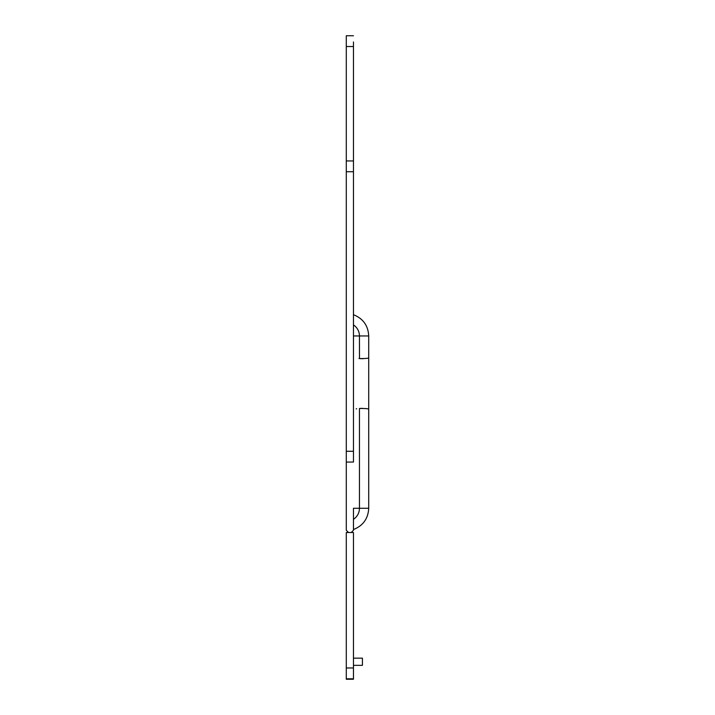 <?xml version="1.0" encoding="UTF-8"?>
<svg xmlns="http://www.w3.org/2000/svg" width="715" height="715" viewBox="0 0 715 715"><rect width="100%" height="100%" fill="white"/><g stroke="black" fill="none" stroke-linecap="round" stroke-linejoin="round"><path stroke-width="1.07" d="M353.46 311.731L353.46 310.828M348.527 532.514L346.283 530.271L346.283 462.06L353.46 462.06L353.46 41.953M353.46 171.725L346.283 171.725L346.283 101.941M346.283 462.06L346.283 171.725M353.46 46.529L346.283 46.529L346.283 160.947L353.46 160.947M346.283 46.529L346.283 35.938M353.46 314.707L353.46 314.707C363.086 318.532 368.171 325.62 368.717 335.961L368.717 357.866C368.296 358.376 365.204 358.608 359.448 358.564L358.975 358.51M353.46 35.75L346.283 35.75M356.705 408.801L356.159 408.864M353.46 324.923A13.165 13.165 0 0 1 359.448 335.961L353.46 335.961L353.46 313.974M353.46 527.724L353.46 529.538C363.086 525.704 368.171 518.625 368.717 508.276L368.717 409.186C368.296 408.685 365.204 408.444 359.448 408.488L359.448 508.276L353.46 508.276L353.46 530.271L351.217 532.514M353.46 451.281L346.283 451.281M368.717 508.276L359.448 508.276A13.165 13.165 0 0 1 353.46 519.313L353.46 524.765M353.46 532.514L346.283 532.514L346.283 667.971L353.46 667.971L353.46 533.408M346.283 672.949L346.283 679.25L353.46 679.25L353.46 667.971M353.46 678.803L346.283 678.803L346.283 667.971M353.46 658.158L353.46 665.343L362.433 665.343L362.433 658.158L353.46 658.158M368.717 409.186L368.717 357.866M360.396 408.399L360.869 408.363M361.701 408.337L362.264 408.328M365.428 408.542L366.303 408.667M363.202 358.707L362.585 358.724M361.772 358.724L359.475 358.572L359.448 335.961L368.717 335.961"/></g></svg>
